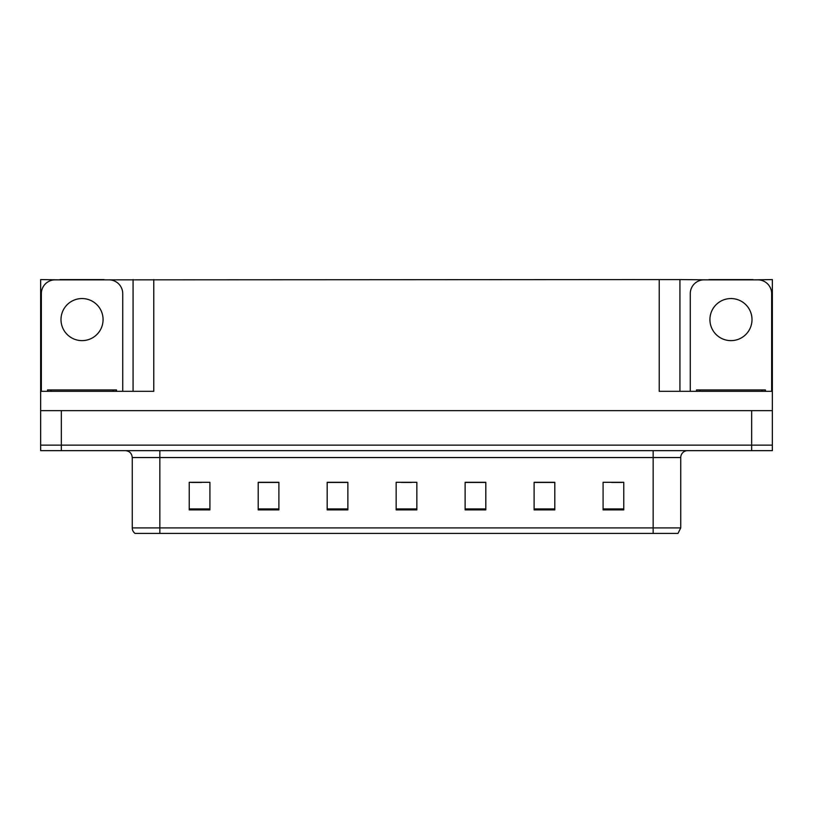 <?xml version="1.0" encoding="UTF-8"?>
<svg xmlns="http://www.w3.org/2000/svg" width="813" height="813" viewBox="0 0 813 813"><rect width="100%" height="100%" fill="white"/><g stroke="black" fill="none" stroke-linecap="round" stroke-linejoin="round"><path stroke-width="1.22" d="M104.105 279.855L659.231 279.581L659.231 391.327L772.35 391.327L772.35 410.636L40.65 410.636L40.65 445.128L61.341 445.128L40.65 445.128L40.65 450.646L61.341 450.646L61.341 445.128L751.659 445.128L61.341 445.128L61.341 410.636M59.959 279.855L40.65 279.581L40.65 391.327L153.769 391.327L153.769 279.581M40.65 391.327L40.65 410.636M61.341 450.646L772.35 450.646L772.35 445.128L751.659 445.128L772.35 445.128L772.35 410.636M753.041 279.855L772.35 279.581L772.35 391.327M133.078 279.581L133.078 391.327M659.231 279.581L679.922 279.581L679.922 391.327M679.922 279.581L708.895 279.855M753.041 279.581L708.895 279.581M59.959 279.581L104.105 279.581M680.745 527.901L677.991 533.419L653.154 533.419L653.154 527.901L680.745 527.901L680.745 457.546A6.9 6.9 0 0 1 687.646 450.646M653.154 533.419L135.009 533.419A6.9 6.9 0 0 1 132.255 527.901L132.255 457.546C131.838 453.349 129.541 451.052 125.354 450.646M623.774 509.893L623.774 482.302L603.083 482.302L603.083 509.893L623.774 509.893M554.801 509.893L554.801 482.302L534.111 482.302L534.111 509.893L554.801 509.893M485.818 509.893L485.818 482.302L465.127 482.302L465.127 509.893L485.818 509.893M209.917 509.893L209.917 482.302L189.226 482.302L189.226 509.893L209.917 509.893M278.889 509.893L278.889 482.302L258.199 482.302L258.199 509.893L278.889 509.893M347.873 509.893L347.873 482.302L327.182 482.302L327.182 509.893L347.873 509.893M416.845 509.893L416.845 482.302L396.155 482.302L396.155 509.893L416.845 509.893M640.603 533.419L172.397 533.419M554.181 482.444L545.421 482.444M535.076 482.444L554.801 482.444M611.498 482.444L621.843 482.444M344.011 482.444L335.251 482.444M258.199 482.444L277.924 482.444M267.579 482.444L258.819 482.444M191.157 482.444L201.502 482.444M477.749 482.444L468.989 482.444M401.327 482.444L411.673 482.444M347.873 482.444L327.182 482.444M485.818 482.444L465.127 482.444M82.032 298.554A21.036 21.036 0 0 0 60.995 319.59A21.036 21.036 0 0 0 82.032 340.627A21.036 21.036 0 0 0 103.078 319.59A21.036 21.036 0 0 0 82.032 298.554M41.341 391.327L41.341 293.656A13.791 13.791 0 0 1 55.132 279.855L108.932 279.855A13.791 13.791 0 0 1 122.733 293.656L122.733 391.327M730.968 298.554A21.036 21.036 0 0 0 709.922 319.59A21.036 21.036 0 0 0 730.968 340.627A21.036 21.036 0 0 0 752.005 319.59A21.036 21.036 0 0 0 730.968 298.554M690.267 391.327L690.267 293.656A13.791 13.791 0 0 1 704.068 279.855L757.868 279.855A13.791 13.791 0 0 1 771.659 293.656L771.659 391.327M47.55 391.327L47.55 389.945L116.523 389.945L116.523 391.327M696.477 391.327L696.477 389.945L765.45 389.945L765.45 391.327L765.45 389.945M751.659 410.636L751.659 450.646M653.154 450.646L653.154 457.546L132.255 457.546M680.745 457.546L653.154 457.546L653.154 527.901L159.846 527.901L159.846 533.419M132.255 527.901L159.846 527.901L159.846 450.646M416.845 508.938L396.155 508.938M347.873 508.938L327.182 508.938M278.889 508.938L258.199 508.938M209.917 508.938L189.226 508.938M485.818 508.938L465.127 508.938M554.801 508.938L534.111 508.938M623.774 508.938L603.083 508.938M50.995 389.945L50.995 391.327M113.078 389.945L113.078 391.327M699.922 389.945L699.922 391.327M762.005 389.945L762.005 391.327"/></g></svg>
